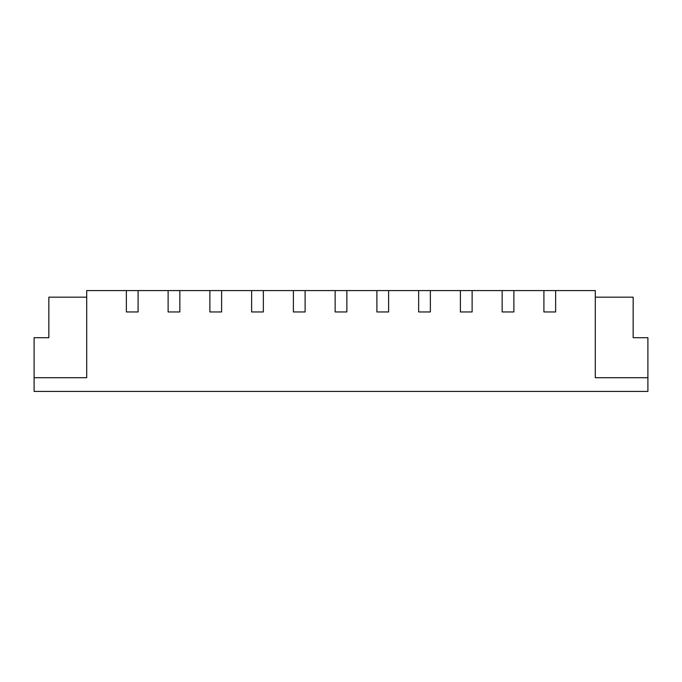 <?xml version="1.0" encoding="UTF-8"?>
<svg xmlns="http://www.w3.org/2000/svg" width="682" height="682" viewBox="0 0 682 682"><rect width="100%" height="100%" fill="white"/><g stroke="black" fill="none" stroke-linecap="round" stroke-linejoin="round"><path stroke-width="1.02" d="M86.699 297.164L48.84 297.164L48.84 337.709L34.1 337.709L34.1 391.408L647.9 391.408L647.9 377.709L595.301 377.709L595.301 290.592L555.625 290.592L555.625 311.955L543.904 311.955L555.625 311.955M34.1 377.709L86.699 377.709L86.699 290.592L543.904 290.592L543.904 311.955M513.878 290.592L513.878 311.955L502.148 311.955L513.878 311.955M502.148 290.592L502.148 311.955M472.123 290.592L472.123 311.955L460.393 311.955L472.123 311.955M460.393 290.592L460.393 311.955M430.368 290.592L430.368 311.955L418.646 311.955L430.368 311.955M418.646 290.592L418.646 311.955M388.612 290.592L388.612 311.955L376.89 311.955L388.612 311.955M376.89 290.592L376.89 311.955M346.865 290.592L346.865 311.955L335.135 311.955L346.865 311.955M335.135 290.592L335.135 311.955M305.11 290.592L305.11 311.955L293.388 311.955L305.11 311.955M293.388 290.592L293.388 311.955M263.354 290.592L263.354 311.955L251.632 311.955L263.354 311.955M251.632 290.592L251.632 311.955M221.607 290.592L221.607 311.955L209.877 311.955L221.607 311.955M209.877 290.592L209.877 311.955M179.852 290.592L179.852 311.955L168.122 311.955L179.852 311.955M168.122 290.592L168.122 311.955M138.096 290.592L138.096 311.955L126.375 311.955L138.096 311.955M126.375 290.592L126.375 311.955M543.904 290.592L555.625 290.592M595.301 297.164L633.16 297.164L633.16 337.709L647.9 337.709L647.9 377.709"/></g></svg>
